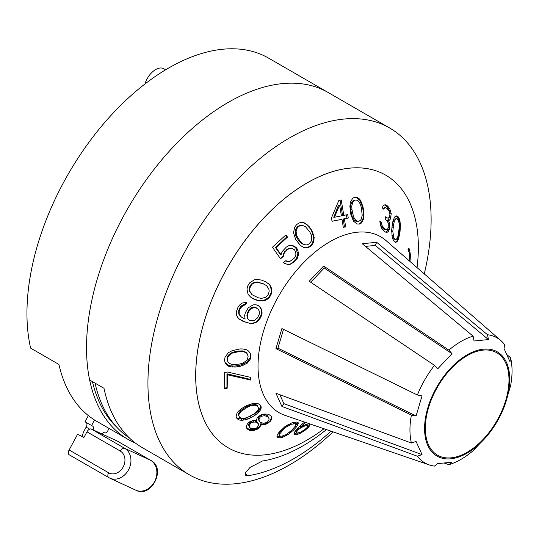 <?xml version="1.0" encoding="UTF-8"?>
<svg xmlns="http://www.w3.org/2000/svg" width="539" height="539" viewBox="0 0 539 539"><rect width="100%" height="100%" fill="white"/><g stroke="black" fill="none" stroke-linecap="round" stroke-linejoin="round"><path stroke-width="0.81" d="M327.24 91.98L268.651 58.158A200.232 115.602 120 0 0 114.356 111.802A200.232 115.602 120 0 0 26.95 313.307A200.232 115.602 120 0 0 30.602 348.1L58.919 364.452A200.232 115.602 120 0 0 96.737 421.316L127.999 439.373A200.232 115.602 120 0 0 135.404 443.051M89.649 380.015A200.232 115.602 120 0 0 127.999 439.373M116.565 427.016A197.227 113.87 -60 0 1 92.459 381.639M144.971 83.956A16.386 9.459 -60 0 1 163.856 68.749L165.641 69.78M228.287 447.848A157.435 90.896 -60 0 1 204.153 321.695A157.435 90.896 -60 0 1 307.001 182.957A157.435 90.896 120 0 1 385.722 175.162M326.412 429.59A167.467 96.69 120 0 1 302.905 445.881A167.467 96.69 120 0 1 262.405 461.013L250.056 467.434L245.555 472.548L245.784 475.459L248.209 475.674A189.31 109.302 120 0 0 293.991 458.568A189.31 109.302 120 0 0 331.007 431.166M333.055 431.867A200.245 115.609 120 0 1 289.531 464.914A200.245 115.609 -60 0 1 189.405 474.832A200.245 115.609 -60 0 1 158.715 314.372A200.245 115.609 -60 0 1 289.531 137.917A200.245 115.609 120 0 1 389.65 127.999L328.238 92.546A200.245 115.609 120 0 0 228.118 102.464A200.245 115.609 -60 0 0 89.636 380.008L104 388.302A200.245 115.609 -60 0 0 142.363 447.673L189.405 474.832M424.267 273.886A200.245 115.609 120 0 0 389.65 127.999M102.147 434.07A4.352 2.513 -60 0 1 105.907 432.224L106.816 432.649L109.08 428.444M88.349 415.582L85 421.808L92.486 426.026A4.352 2.513 120 0 1 92.6 426.086A4.352 2.513 120 0 1 93.159 429.913M82.393 436.523A12.188 9.938 -65.2 0 1 84.084 430.951L86.146 427.117A4.352 2.513 120 0 0 86.442 422.637M91.569 425.601L94.574 420.016M69.356 454.869A4.352 2.513 -60 0 1 69.241 454.808A4.352 2.513 -60 0 1 69.127 449.977L77.562 434.293L84.023 437.277M69.127 449.977L108.635 472.784A12.336 10.059 -65.2 0 0 123.188 466.969A12.336 10.059 -65.2 0 0 120.305 451.082L86.961 431.827L83.936 437.446L77.562 434.293M86.961 431.827A4.352 2.513 -60 0 1 91.307 429.057L117.232 441.043A4.352 2.513 -60 0 1 117.347 441.104A4.352 2.513 -60 0 1 117.455 441.171M417.065 267.613A157.435 90.896 120 0 0 385.756 175.182A157.435 90.896 120 0 0 307.041 182.977A157.435 90.896 -60 0 0 204.187 321.716A157.435 90.896 -60 0 0 228.32 447.875A157.435 90.896 -60 0 0 307.041 440.073A157.435 90.896 120 0 0 324.02 428.768M488.381 434.367L487.842 435.061A72.192 41.685 -60 0 1 487.512 435.485L473.101 450.698A72.192 41.685 -60 0 1 461 459.363A72.192 41.685 -60 0 1 448.899 464.672L452.026 462.192L437.614 463.614L434.488 466.1A72.192 41.685 -60 0 1 429.172 464.881L285.07 415.387A101.575 58.643 -60 0 1 262.055 336.444A101.575 58.643 -60 0 1 329.848 241.762A101.575 58.643 120 0 1 385.998 240.569L500.913 340.621A72.192 41.685 -60 0 1 504.625 344.616L504.039 348.565L510.009 361.757L510.595 357.808A72.192 41.685 -60 0 1 512.05 370.94A72.192 41.685 -60 0 1 510.595 385.756L504.625 405.84A72.192 41.685 -60 0 1 504.423 406.339L504.093 407.154M287.914 261.698L285.845 260.647L283.386 262.823L287.941 264.575L290.925 264.097L295.662 260.546L297.326 258.282L298.343 255.122L298.249 252.245L297.447 249.294L296.187 247.509L293.836 246.006L291.41 245.319L288.506 245.797L286.222 247.172L282.133 251.612L281.048 254.765L276.035 247.637L287.53 237.093L285.953 234.863L272.431 247.226L280.57 258.808L283.433 256.268L282.928 256.241L283.507 253.445L287.017 249.355L288.864 248.344L291.498 248.189L294.563 249.773L295.743 252.367L295.904 254.435L295.359 256.416L294.085 258.316L289.76 261.503L287.408 261.671L285.69 260.782M283.433 256.268L284.107 253.478L285.401 251.578L287.792 249.402L289.686 248.391L291.498 248.189M311.892 230.557L314.224 237.369L313.22 242.968L311.347 245.602L308.813 247.347L306.004 247.839L303.929 247.596L300.58 245.568L295.79 239.687L293.519 232.882L294.638 227.29L296.558 224.655L299.078 222.91L301.847 222.418L303.868 222.661L305.849 223.712L309.069 226.542L311.892 230.557L306.684 224.655L303.329 222.627L301.719 222.439M260.566 307.762L261.826 310.066L262.095 313.193L261.375 315.915L258.403 320.752L255.675 322.672L252.953 323.393L249.981 323.427L242.846 321.231L239.653 319.378L237.699 317.417L236.48 315.14L236.244 312.054L237.962 307.318L239.666 304.98L242.348 303.019L246.761 302.339L245.562 304.885L243.601 305.323L240.67 307.782L239.201 310.814L239.195 314.412L241.405 317.073L245.09 319.122L244.618 315.342L245.36 312.633L248.29 307.769L253.168 304.858L256.113 304.804L258.579 305.775L260.566 307.762L258.437 305.714M269.136 284.336L270.666 286.162L271.481 288.318L271.851 291.525L271.002 294.86L269.15 297.791L266.529 299.805L264.353 300.769L260.202 300.964L257.507 300.506L253.067 298.761L250.837 297.279L248.081 294.375L246.97 289.079L247.846 285.771L249.692 282.834L254.428 279.802L256.84 279.519L261.213 280.01L265.639 281.742L269.136 284.336L267.849 283.211M250.837 380.103L250.891 377.441L227.424 372.011L224.615 372.442L224.386 388.659L227.182 388.215L227.411 374.773L250.837 380.103L250.52 377.361M250.884 356.057L250.372 359.035L247.044 363.36L240.327 366.284L235.273 367.066L230.78 366.823L228.529 366.23L225.127 362.963L224.527 360.18L225.039 357.195L228.314 352.762L232.194 350.66L240.023 348.915L242.833 348.962L246.801 349.824L248.519 351.037L250.258 353.227L250.884 356.057L250.035 352.944M261.065 424.685L264.359 424.739L267.256 423.674L270.753 420.932L271.939 417.57L271.319 416.236L268.328 414.141L263.517 414.053L260.58 415.03L257.103 417.813L256.53 420.346L253.391 420.353L249.476 421.909L247.475 423.822L246.694 425.386L246.37 427.393L247.024 428.795L249.557 430.452L254.3 430.371L258.673 428.444L261.017 425.386L260.694 423.822L264.083 424.105L268.503 422.273L270.497 420.346L271.555 416.748M260.957 409.067L258.707 412.335L255.237 415.138L250.803 417.738L246.377 419.564L241.728 420.353L239.04 419.962L237.079 418.709L236.095 416.842L237.052 412.941L238.521 411.223L241.95 408.333L246.37 405.699L253.29 403.313L258.255 403.758L260.243 405.072L261.22 406.925L260.957 409.067L260.391 407.754L260.66 405.874M306.091 422.172L300.176 427.232L299.617 426.329M304.697 422.131L301.503 424.55L296.713 429.334L294.88 431.598L293.937 434.198L294.86 434.751L296.41 434.616L300.391 433.262L305.478 430.001L309.015 426.72L310.046 424.26L309.191 423.809L305.849 424.523L300.176 427.232M298.411 423.519L296.174 427.265L293.337 430.284L288.008 434.596L282.995 437.136L280.314 437.823L278.239 437.803L277.174 437.028L276.905 436.139L277.349 434.865L279.04 432.231L285.178 426.396L292.381 422.623L297.171 422.01L298.188 422.711L298.411 423.519L297.69 422.374M283.581 429.334L279.909 433.693L279.64 435.539L280.213 436.064L281.89 436.139L285.987 434.656L291.714 430.304L295.426 426.005L295.749 424.24L295.197 423.748L291.215 424.267L285.872 427.265L283.581 429.334L283.09 428.545L288.533 424.301M297.717 430.169L296.322 432.588L297.609 433.033L300.189 432.332L304.98 429.448L306.913 427.643L307.715 425.951L306.475 425.594L303.908 426.309L300.735 427.885L297.717 430.169L297.002 429.024M247.145 407.383L241 411.446L239.046 414.275L238.804 415.657L239.545 417.26L241.256 418.257L242.974 418.439L246.896 417.712L253.552 414.195L256.268 412.214L258.255 409.465L258.511 408.117L257.777 406.527L256.045 405.483L254.307 405.254L250.352 405.907L247.145 407.383L246.828 406.635L250.022 405.146L255.621 404.506L257.298 405.416L258.511 408.117M258.282 423.58L258.693 424.719L257.076 427.717L254.172 428.761L251.794 428.788L250.399 428.222L249.065 426.167L250.642 423.075L250.069 421.741L253.007 420.77L255.432 420.865L256.867 421.532L258.282 423.58L255.971 422.118L253.573 422.084L250.642 423.075M259.347 421.552L258.996 418.897L260.27 417.058L261.752 416.189L264.42 415.717L267.728 416.62L269.035 418.614L268.941 420.022L267.634 421.794L266.158 422.67L263.524 423.23L260.256 422.414L258.841 420.373L258.43 417.597L259.697 415.717L261.172 414.855L263.854 414.417L265.788 414.794L267.229 415.461L268.631 417.482M239.532 351.475L232.262 353.119L228.94 355.605L227.849 357.236L227.33 359.742L227.93 362.046L229.068 363.306L232.45 364.681L239.747 364.02L243.109 363.023L246.458 360.598L247.556 358.987L248.081 356.495L247.468 354.157L246.316 352.863L242.907 351.435L239.532 351.475L239.296 350.97L242.665 350.916L246.033 352.25L247.468 354.157M264.049 284.181L257.433 282.2L253.586 283.143L251.929 284.322L250.312 286.735L249.665 289.531L249.961 291.471L251.996 294.698L258.174 297.737L261.368 298.384L265.242 297.474L266.913 296.302L268.543 293.89L269.17 291.087L268.853 289.126L266.778 285.865L263.753 283.932L266.778 285.865M256.894 308.133L254.832 307.055L258.134 309.224L259.131 310.821L259.387 312.728L259.151 314.439L257.433 317.97L254.462 320.402L250.756 320.745L249.274 320.166L247.677 318.765L247.165 317.35L247.105 313.698L248.755 310.114L249.961 308.766L253.114 306.981L254.832 307.055M249.274 320.166L248.055 319.081L247.569 317.693L247.576 314.102L249.294 310.572L250.514 309.245L253.694 307.479L255.412 307.547M300.284 225.504L298.128 226.885L296.585 229.156L296.1 231.137L296.484 235.273L300.203 241.432L302.473 243.743L305.862 244.962L307.614 244.753L309.777 243.379L311.286 241.101L311.751 239.114L311.306 234.977L309.784 231.938L305.343 226.508L302.008 225.295L299.569 225.464L302.008 225.295M395.747 219.023L394.366 221.219L393.652 224.136L392.796 231.218L393.652 237.113L394.609 238.844L395.707 239.525L396.468 239.195L397.755 237.005L399.386 227L399.103 222.876L397.715 219.366L396.569 218.693L394.252 219.11L396.569 218.693M334.443 217.257L341.409 215.883L339.61 205.002L338.465 205.157L333.776 217.352L334.443 217.257L339.61 205.002M355.322 200.043L353.597 200.986L352.681 202.361L351.772 206.1L351.967 209.61L353.577 216.981L355.625 220.114L356.912 221.037L358.812 221.239L360.503 220.296L361.373 218.928L362.208 215.202L361.346 207.677L360.443 204.315L358.469 201.168L357.216 200.245L355.322 200.043L352.425 201.148L351.468 202.523L350.512 206.269L350.7 209.786L352.324 217.15L354.426 220.283L355.767 221.192L358.812 221.239M409.99 261.455L410.408 255.082L409.478 249.011L408.69 248.425L408.03 249.247L408.252 251.605L408.791 251.572L409.209 252.34L409.519 254.361L409.33 260.943M387.197 232.221L388.1 231.885L389.32 229.446L389.737 224.992L389.502 222.937L388.437 220.694L389.67 220.067L390.404 218.969L391.233 213.707L389.758 208.64L387.548 205.965L385.614 204.833L384.368 204.935L382.926 206.093L382.306 207.96L383.687 209.145L384.489 208.041L385.459 207.697L386.867 208.364L389.097 211.032L389.677 212.797L389.926 214.852L388.936 217.534L388.269 218.113L386.578 217.736L385.533 216.779L385.196 218.888L387.689 221.792L388.275 223.564L388.107 228.246L387.036 229.641L385.082 229.021L382.239 225.881L381.282 222.068L379.874 220.882L380.204 224.75L381.814 228.516L384.927 231.891L387.197 232.221L385.964 232.289M399.318 235.819L397.533 241.169L395.478 242.395L394.191 241.472L393.019 239.505L392.19 236.722L391.671 230.018L392.601 222.412L394.501 217.055L396.765 215.822L398.132 216.739L399.291 218.713L400.369 223.8L400.1 231.083L399.318 235.819L398.752 235.853L399.493 231.116L399.534 223.847L398.139 218.773L396.805 216.813L395.673 216.126M343.801 215.405L341.227 199.942L338.849 200.414L331.492 217.837L332.037 221.28L341.975 219.319L343.303 227.337L345.701 226.865L344.367 218.841L348.282 218.059L347.709 214.623L342.575 215.573L340.008 200.185M363.818 211.901L363.549 219.07L361.319 223.085L359.284 224.103L357.027 223.975L353.503 221.145L350.855 214.576L349.899 206.484L350.357 202.24L352.755 198.197L354.851 197.18L357.101 197.308L360.49 200.158L362.983 206.747L363.818 211.901L363.326 211.968L362.464 206.814L359.789 200.252L356.158 197.436L354.48 197.355M295.749 424.24L294.907 422.893L294.388 422.455L295.197 423.748M293.526 423.681L292.805 422.529M292.926 422.502L294.388 422.455M291.215 424.267L290.636 423.344M289.376 425.069L288.803 424.159M285.872 427.265L285.36 426.45M281.385 431.705L280.88 430.89L283.09 428.545M279.909 433.693L279.37 432.83L280.88 430.89M279.64 435.539L279.007 434.528L279.37 432.83M306.395 428.202L308.625 426.1L309.501 423.977M294.031 433.403L297.285 433.012M296.322 432.588L295.554 430.769M305.903 424.51L306.624 424.597L307.715 425.951M298.465 427.461L299.772 426.578M276.965 436.341L277.565 436.725L281.136 436.112M295.527 425.453L297.467 422.212M294.86 434.751L294.031 433.417M296.41 434.616L295.615 433.349M298.249 434.117L297.568 433.033M300.391 433.262L299.866 432.419M303.147 431.699L302.723 431.025M305.478 430.001L305.081 429.361M307.762 428.074L307.365 427.44M309.015 426.72L308.625 426.1M309.864 425.264L309.44 424.577M300.809 426.558L300.277 425.709M303.073 424.456L302.595 423.688M304.394 423.358L303.942 422.637M299.037 429.071L298.208 427.737M297.09 430.836L296.389 429.724M296.517 431.759L295.749 430.526M307.257 425.608L306.624 424.597M306.475 425.594L305.815 424.537M303.908 426.309L303.403 425.5M302.48 426.928L302.042 426.234M300.735 427.885L300.29 427.171M293.337 430.284L292.697 429.26M296.174 427.265L295.406 426.032M291.37 432.035L290.811 431.133M290.043 433.113L289.531 432.298M288.008 434.596L287.442 433.7M285.892 435.808L285.36 434.953M282.995 437.136L282.301 436.031M280.314 437.823L279.546 436.597M278.239 437.803L277.565 436.725M297.926 424.725L297.023 423.277M297.366 425.662L296.457 424.206M257.777 406.527L257.298 405.416M256.045 405.483L255.621 404.506M254.307 405.254L253.93 404.365M250.352 405.907L250.022 405.146M243.702 409.424L243.372 408.663L246.828 406.635M241 411.446L240.65 410.637L243.372 408.663M239.046 414.275L238.636 413.325L240.65 410.637M238.804 415.657L238.359 414.619L238.636 413.325M246.384 427.326L249.133 429.468L253.984 429.644L258.403 427.811L259.906 426.174L260.694 423.822M249.49 427.346L248.526 424.907L250.069 421.741M236.116 416.674L236.581 417.55L238.494 418.702L243.345 418.877L245.791 418.203L254.651 413.763L258.12 410.974L260.391 407.754M262.001 424.799L261.658 424.011M264.359 424.739L264.083 424.105M267.256 423.674L267.027 423.135M268.732 422.792L268.503 422.273M270.753 420.932L270.497 420.346M271.568 419.463L271.265 418.763M247.024 428.795L246.512 427.602M247.94 429.671L247.462 428.559M249.557 430.452L249.133 429.468M252.158 430.627L251.794 429.792M254.3 430.371L253.984 429.644M257.197 429.32L256.921 428.68M258.673 428.444L258.403 427.811M260.202 426.875L259.906 426.174M261.017 425.386L260.674 424.591M258.929 420.38L258.39 419.126M258.996 418.897L258.43 417.597M260.27 417.058L259.697 415.717M261.752 416.189L261.172 414.855M264.42 415.717L263.854 414.417M266.32 416.034L265.788 414.794M267.728 416.62L267.229 415.461M249.065 426.167L248.526 424.907M257.379 422.711L256.867 421.532M255.971 422.118L255.432 420.865M253.573 422.084L253.007 420.77M251.625 422.495L251.053 421.161M249.624 424.395L249.058 423.088M250.803 417.738L250.211 416.364M255.237 415.138L254.651 413.763M248.095 418.944L247.509 417.57M246.377 419.564L245.791 418.203M243.924 420.231L243.345 418.877M241.728 420.353L241.155 419.025M239.04 419.962L238.494 418.702M237.079 418.709L236.581 417.55M260.202 410.684L259.623 409.337M258.707 412.335L258.12 410.974M257.467 413.447L256.881 412.079M246.316 352.863L246.033 352.25M242.907 351.435L242.665 350.916M235.61 352.095L235.368 351.576L239.296 350.97M232.262 353.119L231.999 352.567L235.368 351.576M228.94 355.605L228.637 354.945L231.999 352.567M227.849 357.236L227.512 356.508L228.637 354.945M227.33 359.742L226.953 358.92L227.512 356.508M227.93 362.046L226.953 358.92M224.399 388.114L226.953 387.716L226.953 373.783L250.52 379.422M225.012 362.43L228.071 365.247L230.321 365.833L234.809 366.062L239.855 365.28L246.592 362.383L249.961 358.145L250.52 355.275M227.411 374.773L226.953 373.783M227.182 388.215L226.953 387.716M235.273 367.066L234.809 366.062M240.327 366.284L239.855 365.28M232.464 367.032L231.999 366.035M230.78 366.823L230.321 365.833M228.529 366.23L228.071 365.247M226.838 365.071L226.393 364.115M250.372 359.035L249.961 358.145M248.715 361.682L248.277 360.732M247.044 363.36L246.592 362.383M244.807 364.654L244.349 363.657M243.129 365.381L242.665 364.384M251.996 294.698L249.416 291.006L249.139 289.079L249.833 286.324L251.504 283.959L253.202 282.807L257.103 281.924L263.753 283.932M253.586 283.143L253.202 282.807M251.929 284.322L251.504 283.959M250.312 286.735L249.833 286.324M249.665 289.531L249.139 289.079M249.961 291.471L249.416 291.006M239.457 319.182L246.02 322.349L249.712 323.198L252.65 323.137L255.331 322.376L257.992 320.402L260.849 315.47L261.543 312.714L261.24 309.575L259.98 307.264M241.405 317.073L238.777 314.055L238.716 310.403L240.138 307.331L241.337 305.984L243.035 304.838L244.989 304.394L245.952 302.305M250.318 296.827L252.481 298.262L256.921 300.007L259.623 300.466L263.78 300.284L265.97 299.327L268.631 297.346L270.544 294.469L271.467 291.201L270.403 285.939L268.9 284.141M240.172 315.995L239.788 315.665M239.195 314.412L238.777 314.055M238.952 312.519L238.501 312.135M239.201 310.814L238.716 310.403M240.67 307.782L240.138 307.331M241.89 306.455L241.337 305.984M243.601 305.323L243.035 304.838M245.562 304.885L244.989 304.394M255.675 322.672L255.331 322.376M258.403 320.752L257.992 320.402M260.142 318.434L259.67 318.03M261.375 315.915L260.849 315.47M262.095 313.193L261.543 312.714M261.826 310.066L261.24 309.575M253.694 307.479L253.114 306.981M252.225 308.106L251.659 307.621M250.514 309.245L249.961 308.766M249.294 310.572L248.755 310.114M247.576 314.102L247.105 313.698M247.327 315.807L246.889 315.43M247.569 317.693L247.165 317.35M248.055 319.081L247.677 318.765M253.067 298.761L252.481 298.262M257.507 300.506L256.921 300.007M271.851 291.525L271.467 291.201M271.002 294.86L270.544 294.469M269.15 297.791L268.631 297.346M266.529 299.805L265.97 299.327M264.353 300.769L263.78 300.284M261.92 301.025L261.334 300.533M260.202 300.964L259.623 300.466M298 238.312L297.104 238.265L295.594 235.22L295.231 231.09L295.749 229.109L297.346 226.838L299.569 225.464M296.484 235.273L295.594 235.22M300.203 241.432L299.307 241.384L297.104 238.265M302.473 243.743L301.584 243.695L299.307 241.384M305.862 244.962L301.584 243.695M298.128 226.885L297.346 226.838M296.585 229.156L295.749 229.109M296.1 231.137L295.231 231.09M280.435 258.612L282.928 256.241M281.048 254.765L280.583 254.738L275.537 247.61L286.633 237.039L285.434 235.348M287.732 264.514L290.38 264.063L294.9 260.499L296.504 258.235L297.467 255.075L296.544 249.24L295.284 247.455L292.94 245.959L290.966 245.393M305.303 247.758L307.978 247.3L310.585 245.562L312.566 242.927L313.738 237.342L311.481 230.53M284.107 253.478L283.507 253.445M285.401 251.578L284.727 251.545M287.792 249.402L287.017 249.355M289.686 248.391L288.864 248.344M290.925 264.097L290.38 264.063M293.256 262.722L292.61 262.688M295.662 260.546L294.9 260.499M297.326 258.282L296.504 258.235M298.343 255.122L297.467 255.075M298.249 252.245L297.353 252.198M297.447 249.294L296.544 249.24M296.187 247.509L295.284 247.455M293.836 246.006L292.94 245.959M276.035 247.637L275.537 247.61M287.53 237.093L286.633 237.039M303.868 222.661L303.329 222.627M305.849 223.712L305.357 223.685M307.142 224.682L306.684 224.655M309.069 226.542L308.645 226.521M313.098 233.151L312.674 233.124M313.685 234.856L313.24 234.829M314.224 237.369L313.738 237.342M314.089 239.801L313.536 239.767M313.22 242.968L312.566 242.927M311.347 245.602L310.585 245.562M308.813 247.347L307.978 247.3M408.239 251.491L408.791 251.572L408.373 248.816M409.478 249.011L408.414 248.85M409.936 250.251L408.71 250.062M410.307 253.209L409.323 253.06M410.408 255.082L409.552 254.954M410.368 258.215L409.6 258.093M410.118 260.728L409.37 260.606M393.652 224.136L392.318 224.217M394.366 221.219L392.897 221.307M393.072 227.822L391.806 227.896M392.796 231.218L391.658 231.285M393.174 235.334L391.954 235.408M393.652 237.113L392.331 237.187M394.609 238.844L393.342 238.912L392.412 237.463M395.707 239.525L393.342 238.912M392.951 221.098L394.252 219.11M385.816 232.235L387.204 230.874L387.79 228.866M386.45 229.688L384.913 229.776L382.232 227.667L381.127 225.949L379.88 221.637M388.269 218.113L385.358 217.871M383.054 208.6L384.253 207.771L385.459 207.697M389.03 210.938L386.638 206.525L384.469 204.928M386.921 220.754L388.781 219.063L389.454 216.51M395.255 242.233L396.819 241.209L398.752 235.853M388.1 231.885L386.483 231.979M388.835 230.786L387.204 230.874M381.282 222.068L380.359 222.122M381.39 223.355L380.433 223.409M381.774 224.884L380.736 224.945M382.239 225.881L381.127 225.949M383.505 227.599L382.232 227.667M385.082 229.021L383.647 229.109M386.578 217.736L385.372 217.803M384.489 208.041L383.377 208.101M387.548 205.965L386.167 206.046M388.067 206.444L386.638 206.525M389.758 208.64L388.208 208.728M390.586 210.648L388.99 210.736M391.233 213.707L389.798 213.788M391.139 216.051L389.643 216.132M390.977 217.102L389.347 217.197M390.404 218.969L388.781 219.063M389.67 220.067L388.06 220.161M388.437 220.694L386.941 220.781M389.502 222.937L388.093 223.018M389.737 224.992L388.37 225.073M389.65 227.337L388.235 227.418M389.32 229.446L387.689 229.54M398.132 216.739L396.805 216.813M399.291 218.713L398.139 218.773M400.039 221.495L399.076 221.549M400.369 223.8L399.534 223.847M400.416 226.387L399.682 226.434M400.342 228.213L399.668 228.246M400.1 231.083L399.493 231.116M398.698 238.211L398.105 238.245M398.254 239.552L397.62 239.585M397.533 241.169L396.819 241.209M396.704 242.024L395.862 242.072M343.289 227.269L344.482 227.027L343.148 219.009L346.968 218.234L346.409 214.879M332.037 221.253L341.975 219.319M358.63 224.062L360.45 223.207L362.942 219.151L363.326 211.968M348.282 218.059L346.968 218.234M344.367 218.841L343.148 219.009M345.701 226.865L344.482 227.027M357.101 197.308L356.158 197.436M359.156 198.655L358.354 198.763M360.49 200.158L359.789 200.252M361.554 202.3L360.935 202.388M362.181 203.951L361.608 204.025M362.983 206.747L362.464 206.814M363.933 214.839L363.421 214.913M363.865 216.631L363.326 216.705M363.549 219.07L362.942 219.151M362.787 221.003L362.08 221.105M361.319 223.085L360.45 223.207M351.967 209.61L350.7 209.786M351.772 206.1L350.512 206.269M352.634 213.619L351.367 213.794M353.577 216.981L352.324 217.15M355.625 220.114L354.426 220.283M356.912 221.037L355.767 221.192M353.597 200.986L352.425 201.148M352.681 202.361L351.468 202.523M448.899 350.134L452.026 353.712L324.222 268.004L323.636 266.03L448.899 350.134A72.192 41.685 -60 0 1 461 341.47A72.192 41.685 -60 0 1 473.101 336.161L362.275 243.722L376.68 242.294L487.512 334.732A72.192 41.685 -60 0 1 500.913 340.621M507.152 354.844L510.595 357.808M504.039 407.275L503.372 408.906A60.213 34.765 120 0 0 509.732 379.389A60.213 34.765 120 0 0 467.158 354.81A60.213 34.765 120 0 0 424.577 428.552A60.213 34.765 120 0 0 446.427 458.878A60.213 34.765 120 0 0 489.54 432.864A60.213 34.765 120 0 0 503.372 408.906M429.172 464.881A72.192 41.685 -60 0 1 417.375 456.216L422.037 454.62L416.068 441.428L411.405 443.024A72.192 41.685 -60 0 1 409.95 429.886A72.192 41.685 -60 0 1 411.405 415.077L275.934 348.645L281.904 328.561L417.375 394.993A72.192 41.685 -60 0 1 434.488 365.348L309.224 281.243L323.636 266.03M448.899 464.672L444.608 463.169M417.375 456.216L281.904 406.453L275.934 393.261L411.405 443.024M473.101 336.161L474.05 340.998L488.462 339.57L487.512 334.732M452.026 353.712L437.614 368.925L434.488 365.348M411.405 415.077L416.068 415.993L422.037 395.909L417.375 394.993M416.068 415.993L277.935 348.167L275.934 348.645M283.527 329.356L277.935 348.167M324.222 268.004L310.727 282.247M488.462 339.57L375.265 245.42L376.68 242.294M375.265 245.42L365.476 246.39M425.325 428.121A59.162 34.159 120 0 0 467.158 452.275A59.162 34.159 120 0 0 508.991 379.82A59.162 34.159 120 0 0 467.158 355.666A59.162 34.159 120 0 0 425.325 428.121M422.037 454.62L283.905 403.664L281.904 406.453M279.849 394.703L283.905 403.664M95.046 383.128A198.413 114.551 120 0 0 129.441 437.978M245.104 473.889L248.209 475.674M89.636 429.132L86.146 427.117M120.305 451.082A4.352 2.513 -60 0 1 124.65 448.307L91.307 429.057M117.232 441.043L150.576 460.293A16.689 13.603 114.8 0 1 154.76 481.239A16.689 13.603 114.8 0 1 135.68 490.126L109.754 478.133A16.689 13.603 -65.2 0 0 128.841 469.253A16.689 13.603 -65.2 0 0 124.65 448.307L150.576 460.293A4.352 2.513 120 0 1 150.691 460.353C166.787 468.081 151.21 498.865 135.68 490.126M150.832 460.447A4.352 2.513 120 0 0 150.691 460.353L117.347 441.104M108.635 472.784A4.352 2.513 120 0 0 108.743 477.615A4.352 2.513 120 0 0 108.858 477.675A16.689 13.603 -65.2 0 0 109.754 478.133L69.241 454.808M489.54 432.864L488.408 434.333"/></g></svg>

